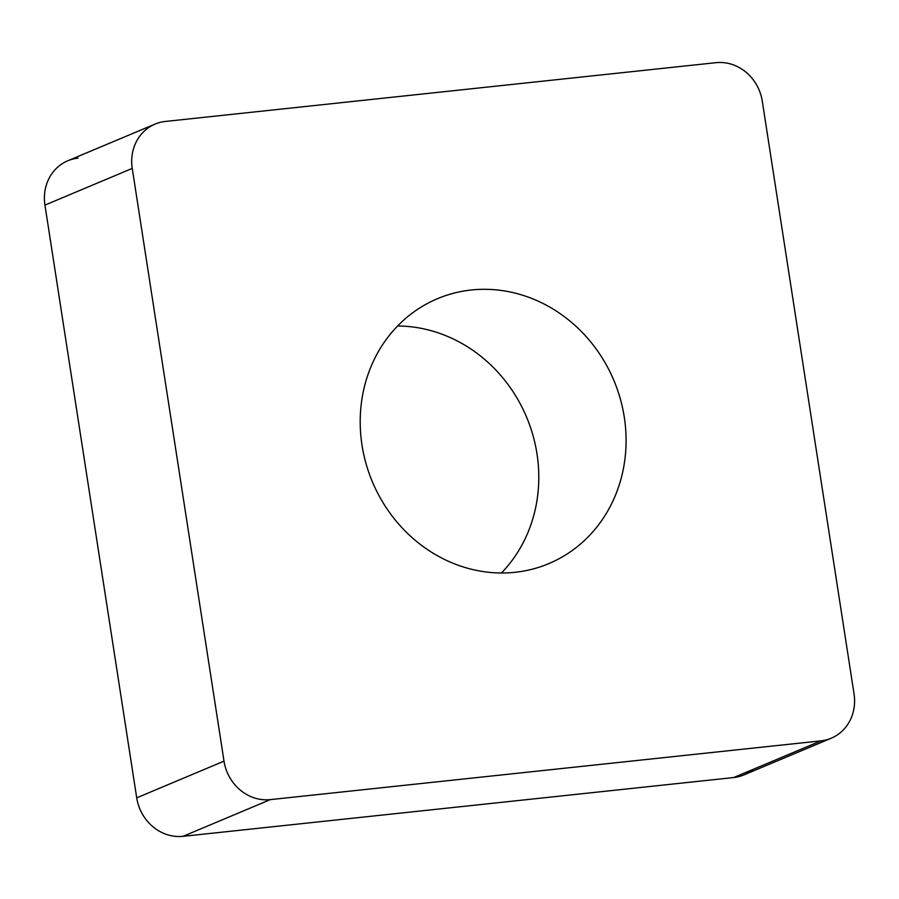<?xml version="1.0" encoding="UTF-8"?>
<svg xmlns="http://www.w3.org/2000/svg" width="899" height="899" viewBox="0 0 899 899"><rect width="100%" height="100%" fill="white"/><g stroke="black" fill="none" stroke-linecap="round" stroke-linejoin="round"><path stroke-width="1.35" d="M155.078 124.084L67.785 160.775A43.489 39.635 67.2 0 0 51.895 173.653A43.489 39.635 67.2 0 0 44.95 205.107L136.715 797.84A43.489 39.635 67.2 0 0 183.014 836.328L733.685 777.545A43.489 39.635 67.2 0 0 743.923 774.916L831.215 738.225A43.489 39.635 -112.8 0 1 820.978 740.855L270.307 799.627A43.489 39.635 -112.8 0 1 224.008 761.138L132.243 168.405A43.489 39.635 -112.8 0 1 139.188 136.963A43.489 39.635 -112.8 0 1 155.078 124.084A43.489 39.635 -112.8 0 1 165.315 121.455L715.986 62.672A43.489 39.635 -112.8 0 1 762.285 101.16L854.05 693.893A43.489 39.635 -112.8 0 1 847.105 725.347A43.489 39.635 -112.8 0 1 831.215 738.225M397.583 326A143.683 130.951 -112.8 0 1 483.123 358.139A143.683 130.951 -112.8 0 1 501.417 573M415.877 540.861A143.683 130.951 67.2 0 0 548.828 563.606A143.683 130.951 67.2 0 0 570.427 321.449A143.683 130.951 67.2 0 0 437.465 298.693A143.683 130.951 67.2 0 0 415.877 540.861M78.022 158.145A43.489 39.635 67.2 0 0 51.895 173.653A43.489 39.635 67.2 0 0 44.95 205.107L136.715 797.84A43.489 39.635 67.2 0 0 183.014 836.328L733.685 777.545A43.489 39.635 67.2 0 0 752.957 769.443M132.243 168.405L44.95 205.107M733.685 777.545L820.978 740.855M270.307 799.627L183.014 836.328M136.715 797.84L224.008 761.138"/></g></svg>

